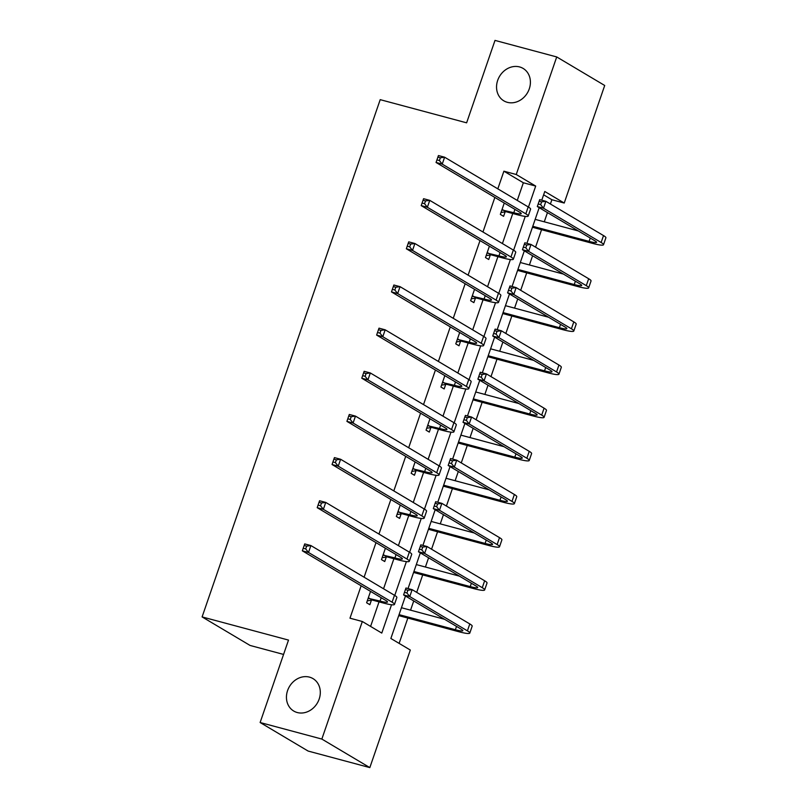 <?xml version="1.0" encoding="UTF-8"?>
<svg xmlns="http://www.w3.org/2000/svg" width="808" height="808" viewBox="0 0 808 808"><rect width="100%" height="100%" fill="white"/><g stroke="black" fill="none" stroke-linecap="round" stroke-linejoin="round"><path stroke-width="1.21" d="M309.464 677.124A18.857 16.2 120.7 0 1 313.009 678.619A18.857 16.2 120.7 0 1 318.342 701.132A18.857 16.2 120.7 0 1 297.273 712.535A18.857 16.2 120.7 0 1 293.728 711.04A18.857 16.2 120.7 0 1 288.406 688.527A18.857 16.2 120.7 0 1 309.464 677.124M519.574 66.933A18.857 16.2 120.7 0 1 523.119 68.427A18.857 16.2 120.7 0 1 528.442 90.94A18.857 16.2 120.7 0 1 507.384 102.333A18.857 16.2 120.7 0 1 503.839 100.849A18.857 16.2 120.7 0 1 498.506 78.336A18.857 16.2 120.7 0 1 519.574 66.933M283.568 654.43L250.086 645.451L202.101 616.918L380.204 99.657L466.62 122.826L495.001 40.4L556.722 56.944L604.707 85.486L564.226 203.04L544.774 191.476L541.764 200.202M550.41 204L551.884 199.738L564.226 203.04M399.122 643.39L407.838 618.059M410.555 610.171L413.736 600.95M416.696 592.355L422.705 574.912M425.412 567.024L428.594 557.793M431.553 549.208L437.562 531.755M440.269 523.877L443.451 514.645M446.41 506.06L452.419 488.608M455.136 480.72L458.308 471.498M461.267 462.903L467.276 445.45M469.993 437.572L473.165 428.341M476.124 419.756L482.134 402.303M484.851 394.415L488.022 385.194M490.981 376.609L496.991 359.156M499.708 351.268L502.879 342.047M505.838 333.451L511.848 315.999M514.565 308.121L517.736 298.889M520.695 290.304L526.705 272.851M529.422 264.963L532.593 255.742M535.553 247.157L541.562 229.704M544.279 221.816L547.46 212.595M405.475 596.031L390.86 638.471L410.312 650.046L369.832 767.6L321.847 739.067L362.327 621.504L381.78 633.078L391.537 604.748M321.847 739.067L260.125 722.514L308.111 751.056L369.832 767.6M551.884 199.738L543.622 194.819M517.271 200.414L523.352 182.77L503.899 171.195L497.819 188.85M494.86 197.435L482.962 231.997M480.002 240.592L468.105 275.154M465.145 283.739L453.248 318.301M450.288 326.886L438.391 361.449M435.431 370.044L423.523 404.606M420.574 413.191L408.666 447.753M405.717 456.338L393.809 490.9M390.86 499.495L378.952 534.058M375.993 542.643L364.095 577.205M361.136 585.79L349.985 618.191L362.327 621.504M370.589 626.422L379.043 601.869M383.548 588.78L393.9 558.712M398.405 545.622L408.757 515.565M413.262 502.475L423.614 472.417M428.129 459.328L438.471 429.26M442.986 416.171L453.328 386.113M457.843 373.023L468.196 342.966M472.7 329.866L483.053 299.808M487.557 286.719L497.91 256.661M502.414 243.572L512.767 213.504M504.263 203.03L500.344 214.403L503.586 216.332L505.131 211.847M489.406 246.177L485.487 257.56L488.729 259.489L490.274 254.995M474.549 289.335L470.63 300.707L473.872 302.636L475.417 298.152M459.691 332.482L455.773 343.865L459.015 345.784L460.56 341.299M444.834 375.629L440.916 387.012L444.158 388.941L445.703 384.446M429.977 418.786L426.058 430.159L429.3 432.088L430.846 427.604M415.12 461.934L411.201 473.316L414.443 475.245L415.989 470.751M400.253 505.081L396.344 516.464L399.586 518.393L401.132 513.898M385.396 548.238L381.477 559.611L384.729 561.54L386.274 557.055M370.539 591.385L366.62 602.768L369.862 604.697L371.407 600.203M260.125 722.514L288.506 640.087L202.101 616.918M503.899 171.195L516.241 174.508L556.722 56.944M528.462 207.08L535.694 186.072L516.241 174.508M394.738 595.435L406.394 561.6M409.595 552.278L421.251 518.443M424.463 509.131L436.108 475.296M439.32 465.984L450.965 432.149M454.177 422.826L465.822 388.991M469.034 379.679L480.679 345.844M483.891 336.532L495.536 302.697M498.748 293.375L510.393 259.54M513.605 250.227L525.261 216.393M539.199 207.676L526.907 243.349M524.331 250.823L512.05 286.497M509.474 293.981L497.193 329.654M494.617 337.128L482.336 372.801M479.76 380.285L467.479 415.958M464.903 423.432L452.621 459.106M450.046 466.58L437.764 502.253M435.189 509.737L422.907 545.41M420.332 552.884L408.05 588.557M523.352 182.77L535.694 186.072M501.889 209.918L513.787 212.726A14.736 1.778 -161 0 0 521.241 213.666A14.736 1.778 -161 0 0 519.645 212.181L436.057 162.469L436.936 159.893L439.411 160.55L440.36 157.782L437.896 157.126L436.936 159.893M437.896 157.126L438.441 155.55L444.612 157.207L442.229 164.125L525.816 213.837A22.099 2.656 19 0 1 528.2 216.059A22.099 2.656 19 0 1 517.029 214.655L506.03 211.706L501 212.504M440.36 157.782L444.612 157.207L528.2 206.919A22.099 2.656 19 0 1 530.583 209.151L528.2 216.059M439.411 160.55L442.229 164.125L436.057 162.469M502.788 209.777L506.03 211.706M539.148 201.212L538.199 203.98L540.663 204.636L541.612 201.879L539.148 201.212L539.693 199.647L545.865 201.303L543.491 208.212L601.132 242.501A22.099 2.656 19 0 1 603.515 244.723A22.099 2.656 19 0 1 592.345 243.319L532.452 227.26M535.169 219.372L578.316 230.947M532.785 226.291L589.103 241.39A14.736 1.778 -161 0 0 596.546 242.329A14.736 1.778 -161 0 0 594.961 240.845L537.31 206.555L538.199 203.98M541.612 201.879L545.865 201.303L603.515 235.583A22.099 2.656 19 0 1 605.899 237.815L603.515 244.723M540.663 204.636L543.491 208.212L537.31 206.555M487.032 253.066L498.93 255.873A14.736 1.778 -161 0 0 506.374 256.813A14.736 1.778 -161 0 0 504.788 255.328L421.2 205.616L422.079 203.04L424.554 203.697L425.503 200.939L423.038 200.273L422.079 203.04M423.038 200.273L423.584 198.707L429.755 200.364L427.371 207.272L510.959 256.984A22.099 2.656 19 0 1 513.343 259.216A22.099 2.656 19 0 1 502.172 257.803L491.173 254.853L486.143 255.661M425.503 200.939L429.755 200.364L513.343 250.066A22.099 2.656 19 0 1 515.726 252.298L513.343 259.216M424.554 203.697L427.371 207.272L421.2 205.616M487.931 252.924L491.173 254.853M472.175 296.223L484.073 299.031A14.736 1.778 -161 0 0 491.517 299.97A14.736 1.778 -161 0 0 489.931 298.475L406.343 248.773L407.222 246.188L409.696 246.854L410.646 244.087L408.181 243.42L407.222 246.188M408.181 243.42L408.727 241.855L414.898 243.511L412.514 250.429L496.102 300.132A22.099 2.656 19 0 1 498.486 302.364A22.099 2.656 19 0 1 487.315 300.95L476.316 298L471.286 298.809M410.646 244.087L414.898 243.511L498.486 293.223A22.099 2.656 19 0 1 500.869 295.445L498.486 302.364M409.696 246.854L412.514 250.429L406.343 248.773M473.074 296.071L476.316 298M524.291 244.359L523.332 247.127L525.806 247.793L526.755 245.026L524.291 244.359L524.836 242.794L531.008 244.45L528.624 251.369L586.275 285.648A22.099 2.656 19 0 1 588.658 287.88A22.099 2.656 19 0 1 577.488 286.466L517.595 270.407M520.312 262.519L563.459 274.094M517.928 269.438L574.246 284.537A14.736 1.778 -161 0 0 581.689 285.476A14.736 1.778 -161 0 0 580.104 283.992L522.453 249.712L523.332 247.127M526.755 245.026L531.008 244.45L588.658 278.73A22.099 2.656 19 0 1 591.042 280.962L588.658 287.88M525.806 247.793L528.624 251.369L522.453 249.712M509.434 287.517L508.474 290.284L510.949 290.941L511.898 288.173L509.434 287.517L509.979 285.941L516.15 287.598L513.767 294.516L571.418 328.795A22.099 2.656 19 0 1 573.801 331.027A22.099 2.656 19 0 1 562.631 329.614L502.738 313.555M505.454 305.676L548.602 317.241M503.071 312.595L559.389 327.695A14.736 1.778 -161 0 0 566.832 328.634A14.736 1.778 -161 0 0 565.246 327.139L507.596 292.86L508.474 290.284M511.898 288.173L516.15 287.598L573.801 321.887A22.099 2.656 19 0 1 576.185 324.119L573.801 331.027M510.949 290.941L513.767 294.516L507.596 292.86M457.318 339.37L469.216 342.178A14.736 1.778 -161 0 0 476.659 343.117A14.736 1.778 -161 0 0 475.074 341.632L391.486 291.92L392.365 289.345L394.839 290.001L395.789 287.234L393.314 286.577L392.365 289.345M393.314 286.577L393.87 285.012L400.041 286.658L397.657 293.577L481.245 343.289A22.099 2.656 19 0 1 483.628 345.521A22.099 2.656 19 0 1 472.458 344.107L461.459 341.158L456.429 341.956M395.789 287.234L400.041 286.658L483.628 336.37A22.099 2.656 19 0 1 486.012 338.603L483.628 345.521M394.839 290.001L397.657 293.577L391.486 291.92M458.217 339.229L461.459 341.158M442.461 382.517L454.359 385.325A14.736 1.778 -161 0 0 461.802 386.264A14.736 1.778 -161 0 0 460.217 384.78L376.629 335.078L377.508 332.492L379.982 333.159L380.932 330.391L378.457 329.725L377.508 332.492M378.457 329.725L379.013 328.159L385.184 329.816L382.8 336.724L466.388 386.436A22.099 2.656 19 0 1 468.771 388.668A22.099 2.656 19 0 1 457.601 387.254L446.602 384.305L441.572 385.113M380.932 330.391L385.184 329.816L468.771 379.518A22.099 2.656 19 0 1 471.155 381.75L468.771 388.668M379.982 333.159L382.8 336.724L376.629 335.078M443.36 382.376L446.602 384.305M427.604 425.675L439.501 428.482A14.736 1.778 -161 0 0 446.945 429.422A14.736 1.778 -161 0 0 445.359 427.927L361.772 378.225L362.651 375.639L365.115 376.306L366.075 373.538L363.6 372.882L362.651 375.639M363.6 372.882L364.156 371.306L370.327 372.963L367.943 379.881L451.531 429.583A22.099 2.656 19 0 1 453.914 431.815A22.099 2.656 19 0 1 442.744 430.411L431.745 427.452L426.715 428.26M366.075 373.538L370.327 372.963L453.914 422.675A22.099 2.656 19 0 1 456.298 424.907L453.914 431.815M365.115 376.306L367.943 379.881L361.772 378.225M428.503 425.533L431.745 427.452M494.577 330.664L493.617 333.431L496.092 334.098L497.041 331.331L494.577 330.664L495.122 329.098L501.293 330.755L498.91 337.663L556.56 371.953A22.099 2.656 19 0 1 558.944 374.185A22.099 2.656 19 0 1 547.774 372.771L487.881 356.712M490.597 348.824L533.745 360.398M488.214 355.742L544.531 370.842A14.736 1.778 -161 0 0 551.975 371.781A14.736 1.778 -161 0 0 550.389 370.296L492.739 336.007L493.617 333.431M497.041 331.331L501.293 330.755L558.944 365.034A22.099 2.656 19 0 1 561.328 367.266L558.944 374.185M496.092 334.098L498.91 337.663L492.739 336.007M479.72 373.811L478.76 376.579L481.235 377.245L482.184 374.478L479.72 373.811L480.265 372.246L486.436 373.902L484.053 380.821L541.703 415.1A22.099 2.656 19 0 1 544.087 417.332A22.099 2.656 19 0 1 532.916 415.918L473.023 399.859M475.73 391.981L518.888 403.546M473.357 398.889L529.674 413.989A14.736 1.778 -161 0 0 537.118 414.928A14.736 1.778 -161 0 0 535.532 413.444L477.881 379.164L478.76 376.579M482.184 374.478L486.436 373.902L544.087 408.181A22.099 2.656 19 0 1 546.471 410.413L544.087 417.332M481.235 377.245L484.053 380.821L477.881 379.164M464.853 416.968L463.903 419.736L466.378 420.392L467.327 417.625L464.853 416.968L465.408 415.403L471.579 417.049L469.196 423.968L526.846 458.247A22.099 2.656 19 0 1 529.23 460.479A22.099 2.656 19 0 1 518.059 459.075L458.166 443.016M460.873 435.128L504.03 446.693M458.5 442.047L514.817 457.146A14.736 1.778 -161 0 0 522.261 458.086A14.736 1.778 -161 0 0 520.675 456.601L463.024 422.311L463.903 419.736M467.327 417.625L471.579 417.049L529.23 451.339A22.099 2.656 19 0 1 531.603 453.571L529.23 460.479M466.378 420.392L469.196 423.968L463.024 422.311M412.747 468.822L424.644 471.63A14.736 1.778 -161 0 0 432.088 472.569A14.736 1.778 -161 0 0 430.502 471.084L346.915 421.372L347.794 418.796L350.258 419.453L351.217 416.686L348.743 416.029L347.794 418.796M348.743 416.029L349.298 414.464L355.469 416.11L353.086 423.028L436.674 472.741A22.099 2.656 19 0 1 439.057 474.973A22.099 2.656 19 0 1 427.886 473.559L416.877 470.609L411.858 471.407M351.217 416.686L355.469 416.11L439.057 465.822A22.099 2.656 19 0 1 441.431 468.054L439.057 474.973M350.258 419.453L353.086 423.028L346.915 421.372M413.635 468.68L416.877 470.609M449.995 460.116L449.046 462.883L451.51 463.55L452.47 460.782L449.995 460.116L450.551 458.55L456.722 460.207L454.338 467.115L511.989 501.404A22.099 2.656 19 0 1 514.373 503.636A22.099 2.656 19 0 1 503.202 502.223L443.299 486.163M446.016 478.275L489.173 489.85M443.642 485.194L499.96 500.293A14.736 1.778 -161 0 0 507.404 501.233A14.736 1.778 -161 0 0 505.818 499.748L448.167 465.469L449.046 462.883M452.47 460.782L456.722 460.207L514.373 494.486A22.099 2.656 19 0 1 516.746 496.718L514.373 503.636M451.51 463.55L454.338 467.115L448.167 465.469M397.889 511.969L409.787 514.777A14.736 1.778 -161 0 0 417.231 515.716A14.736 1.778 -161 0 0 415.645 514.231L332.058 464.529L332.936 461.944L335.401 462.61L336.36 459.843L333.886 459.176L332.936 461.944M333.886 459.176L334.431 457.611L340.612 459.267L338.229 466.176L421.816 515.888A22.099 2.656 19 0 1 424.2 518.12A22.099 2.656 19 0 1 413.029 516.706L402.02 513.757L396.991 514.565M336.36 459.843L340.612 459.267L424.2 508.969A22.099 2.656 19 0 1 426.574 511.201L424.2 518.12M335.401 462.61L338.229 466.176L332.058 464.529M398.778 511.828L402.02 513.757M435.138 503.273L434.189 506.03L436.653 506.697L437.613 503.929L435.138 503.273L435.694 501.697L441.865 503.354L439.481 510.272L497.132 544.552A22.099 2.656 19 0 1 499.516 546.784A22.099 2.656 19 0 1 488.345 545.37L428.442 529.311M431.159 521.433L474.306 532.997M428.775 528.341L485.093 543.441A14.736 1.778 -161 0 0 492.547 544.39A14.736 1.778 -161 0 0 490.961 542.895L433.31 508.616L434.189 506.03M437.613 503.929L441.865 503.354L499.506 537.633A22.099 2.656 19 0 1 501.889 539.865L499.516 546.784M436.653 506.697L439.481 510.272L433.31 508.616M383.032 555.126L394.92 557.934A14.736 1.778 -161 0 0 402.374 558.873A14.736 1.778 -161 0 0 400.788 557.389L317.201 507.676L318.079 505.091L320.544 505.757L321.493 502.99L319.029 502.334L318.079 505.091M319.029 502.334L319.574 500.758L325.745 502.414L323.372 509.333L406.959 559.035A22.099 2.656 19 0 1 409.333 561.267A22.099 2.656 19 0 1 398.172 559.863L387.163 556.914L382.134 557.712M321.493 502.99L325.745 502.414L409.333 552.127A22.099 2.656 19 0 1 411.716 554.359L409.333 561.267M320.544 505.757L323.372 509.333L317.201 507.676M383.921 554.985L387.163 556.914M420.281 546.42L419.332 549.188L421.796 549.844L422.756 547.077L420.281 546.42L420.827 544.855L427.008 546.501L424.624 553.419L482.275 587.699A22.099 2.656 19 0 1 484.649 589.931A22.099 2.656 19 0 1 473.478 588.527L413.585 572.468M416.302 564.58L459.449 576.144M413.918 571.498L470.236 586.598A14.736 1.778 -161 0 0 477.69 587.537A14.736 1.778 -161 0 0 476.104 586.053L418.453 551.763L419.332 549.188M422.756 547.077L427.008 546.501L484.649 580.79A22.099 2.656 19 0 1 487.032 583.023L484.649 589.931M421.796 549.844L424.624 553.419L418.453 551.763M368.165 598.274L380.063 601.081A14.736 1.778 -161 0 0 387.517 602.021A14.736 1.778 -161 0 0 385.931 600.536L302.344 550.824L303.222 548.248L305.687 548.905L306.636 546.137L304.172 545.481L303.222 548.248M304.172 545.481L304.717 543.915L310.888 545.562L308.515 552.48L392.102 602.192A22.099 2.656 19 0 1 394.476 604.424A22.099 2.656 19 0 1 383.305 603.01L372.306 600.061L367.276 600.859M306.636 546.137L310.888 545.562L394.476 595.274A22.099 2.656 19 0 1 396.859 597.506L394.476 604.424M305.687 548.905L308.515 552.48L302.344 550.824M369.064 598.132L372.306 600.061M405.424 589.567L404.475 592.335L406.939 593.001L407.899 590.234L405.424 589.567L405.969 588.002L412.141 589.658L409.767 596.567L467.418 630.856A22.099 2.656 19 0 1 469.791 633.088A22.099 2.656 19 0 1 458.621 631.674L398.728 615.615M401.445 607.727L444.592 619.302M399.061 614.646L455.379 629.745A14.736 1.778 -161 0 0 462.832 630.684A14.736 1.778 -161 0 0 461.237 629.2L403.596 594.92L404.475 592.335M407.899 590.234L412.141 589.658L469.791 623.938A22.099 2.656 19 0 1 472.175 626.17L469.791 633.088M406.939 593.001L409.767 596.567L403.596 594.92M514.938 209.383L513.787 212.726M528.2 206.919L525.816 213.837M590.254 238.047L589.103 241.39M603.515 235.583L601.132 242.501M500.081 252.53L498.93 255.873M513.343 250.066L510.959 256.984M485.224 295.678L484.073 299.031M498.486 293.223L496.102 300.132M575.397 281.194L574.246 284.537M588.658 278.73L586.275 285.648M560.54 324.341L559.389 327.695M573.801 321.887L571.418 328.795M470.367 338.835L469.216 342.178M483.628 336.37L481.245 343.289M455.51 381.982L454.359 385.325M468.771 379.518L466.388 386.436M440.653 425.129L439.501 428.482M453.914 422.675L451.531 429.583M545.683 367.499L544.531 370.842M558.944 365.034L556.56 371.953M530.826 410.646L529.674 413.989M544.087 408.181L541.703 415.1M515.969 453.793L514.817 457.146M529.23 451.339L526.846 458.247M425.796 468.286L424.644 471.63M439.057 465.822L436.674 472.741M501.111 496.95L499.96 500.293M514.373 494.486L511.989 501.404M410.939 511.434L409.787 514.777M424.2 508.969L421.816 515.888M486.254 540.097L485.093 543.441M499.506 537.633L497.132 544.552M396.082 554.581L394.92 557.934M409.333 552.127L406.959 559.035M471.387 583.245L470.236 586.598M484.649 580.79L482.275 587.699M381.214 597.738L380.063 601.081M394.476 595.274L392.102 602.192M456.53 626.402L455.379 629.745M469.791 623.938L467.418 630.856"/></g></svg>

